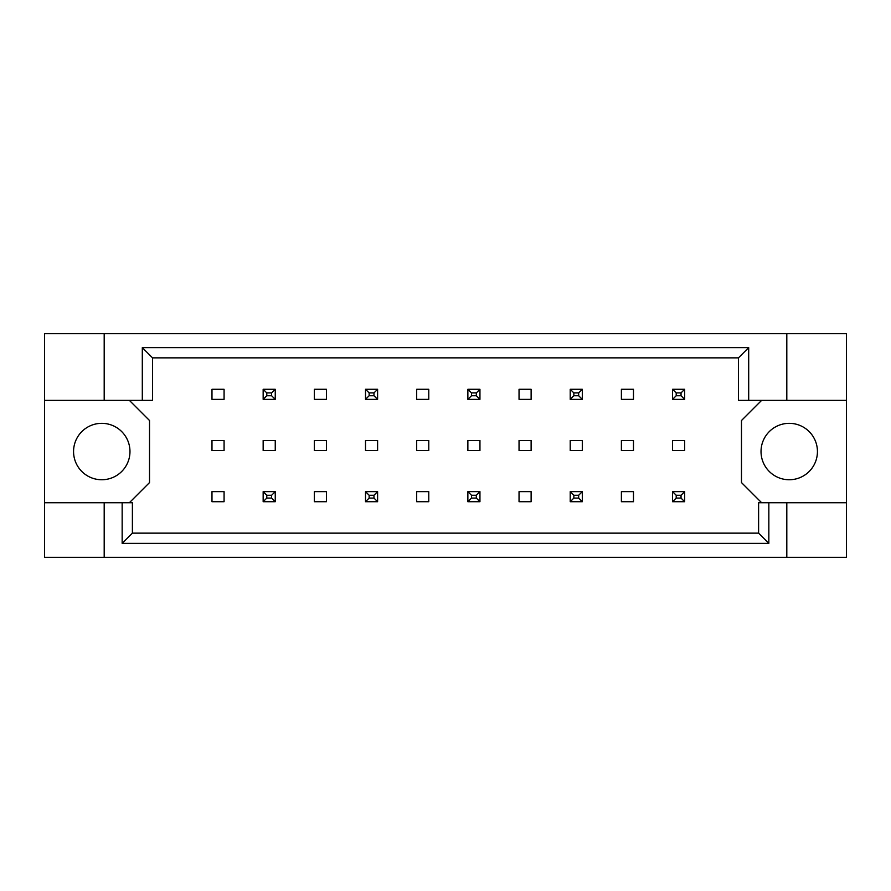 <?xml version="1.0" encoding="UTF-8"?>
<svg xmlns="http://www.w3.org/2000/svg" width="891" height="891" viewBox="0 0 891 891"><rect width="100%" height="100%" fill="white"/><g stroke="black" fill="none" stroke-linecap="round" stroke-linejoin="round"><path stroke-width="1.34" d="M129.975 451.548A28.211 28.211 0 0 1 101.774 479.748A28.211 28.211 0 0 1 73.563 451.548A28.211 28.211 0 0 1 101.774 423.336A28.211 28.211 0 0 1 129.975 451.548M817.437 451.548A28.211 28.211 0 0 1 789.226 479.748A28.211 28.211 0 0 1 761.025 451.548A28.211 28.211 0 0 1 789.226 423.336A28.211 28.211 0 0 1 817.437 451.548M44.55 400.371L104.191 400.371L104.191 333.68L44.55 333.68L44.55 502.724L132.391 502.724L132.391 533.141L758.609 533.141L758.609 502.724L768.844 502.724L768.844 543.376L122.156 543.376L122.156 502.724M275.252 440.466L263.157 440.466L263.157 450.534L275.252 450.534L275.252 440.466M224.075 491.643L211.98 491.643L211.98 501.711L224.075 501.711L224.075 491.643M224.075 440.466L211.98 440.466L211.98 450.534L224.075 450.534L224.075 440.466M224.075 389.289L211.98 389.289L211.98 399.357L224.075 399.357L224.075 389.289M129.373 502.724L149.521 482.577L149.521 420.519L129.373 400.371M761.627 400.371L741.479 420.519L741.479 482.577L761.627 502.724M326.429 501.711L326.429 491.643L314.334 491.643L314.334 501.711L326.429 501.711M428.771 501.711L428.771 491.643L416.687 491.643L416.687 501.711L428.771 501.711M531.125 501.711L531.125 491.643L519.041 491.643L519.041 501.711L531.125 501.711M633.479 501.711L633.479 491.643L621.395 491.643L621.395 501.711L633.479 501.711M326.429 399.357L326.429 389.289L314.334 389.289L314.334 399.357L326.429 399.357M428.771 399.357L428.771 389.289L416.687 389.289L416.687 399.357L428.771 399.357M531.125 399.357L531.125 389.289L519.041 389.289L519.041 399.357L531.125 399.357M633.479 399.357L633.479 389.289L621.395 389.289L621.395 399.357L633.479 399.357M326.429 450.534L326.429 440.466L314.334 440.466L314.334 450.534L326.429 450.534M377.606 450.534L377.606 440.466L365.51 440.466L365.51 450.534L377.606 450.534M428.771 450.534L428.771 440.466L416.687 440.466L416.687 450.534L428.771 450.534M479.948 450.534L479.948 440.466L467.864 440.466L467.864 450.534L479.948 450.534M531.125 450.534L531.125 440.466L519.041 440.466L519.041 450.534L531.125 450.534M582.302 450.534L582.302 440.466L570.218 440.466L570.218 450.534L582.302 450.534M633.479 450.534L633.479 440.466L621.395 440.466L621.395 450.534L633.479 450.534M684.656 450.534L684.656 440.466L672.571 440.466L672.571 450.534L684.656 450.534M44.55 502.724L44.55 557.321L846.45 557.321L846.45 333.68L786.809 333.68L786.809 400.371L738.461 400.371L738.461 357.859L152.539 357.859L152.539 400.371L142.304 400.371L142.304 347.624L748.696 347.624L748.696 400.371M786.809 557.321L786.809 502.724L846.45 502.724M104.191 333.68L786.809 333.68M104.191 400.371L142.304 400.371M104.191 557.321L104.191 502.724M786.809 502.724L768.844 502.724M846.45 400.371L786.809 400.371M768.844 543.376L758.609 533.141M122.156 543.376L132.391 533.141M142.304 347.624L152.539 357.859M748.696 347.624L738.461 357.859M266.788 392.909L266.788 395.738L271.621 395.738L271.621 392.909L266.788 392.909L263.157 389.289L275.252 389.289L271.621 392.909M275.252 389.289L275.252 399.357L271.621 395.738M266.788 395.738L263.157 399.357L263.157 389.289M275.252 399.357L263.157 399.357M266.788 495.262L266.788 498.091L271.621 498.091L271.621 495.262L266.788 495.262L263.157 491.643L275.252 491.643L271.621 495.262M275.252 491.643L275.252 501.711L271.621 498.091M266.788 498.091L263.157 501.711L263.157 491.643M275.252 501.711L263.157 501.711M369.141 392.909L369.141 395.738L373.975 395.738L373.975 392.909L369.141 392.909L365.51 389.289L377.606 389.289L373.975 392.909M377.606 389.289L377.606 399.357L373.975 395.738M369.141 395.738L365.51 399.357L365.51 389.289M377.606 399.357L365.51 399.357M471.495 392.909L471.495 395.738L476.329 395.738L476.329 392.909L471.495 392.909L467.864 389.289L479.948 389.289L476.329 392.909M479.948 389.289L479.948 399.357L476.329 395.738M471.495 395.738L467.864 399.357L467.864 389.289M479.948 399.357L467.864 399.357M573.849 392.909L573.849 395.738L578.682 395.738L578.682 392.909L573.849 392.909L570.218 389.289L582.302 389.289L578.682 392.909M582.302 389.289L582.302 399.357L578.682 395.738M573.849 395.738L570.218 399.357L570.218 389.289M582.302 399.357L570.218 399.357M676.202 392.909L676.202 395.738L681.036 395.738L681.036 392.909L676.202 392.909L672.571 389.289L684.656 389.289L681.036 392.909M684.656 389.289L684.656 399.357L681.036 395.738M676.202 395.738L672.571 399.357L672.571 389.289M684.656 399.357L672.571 399.357M369.141 495.262L369.141 498.091L373.975 498.091L373.975 495.262L369.141 495.262L365.51 491.643L377.606 491.643L373.975 495.262M377.606 491.643L377.606 501.711L373.975 498.091M369.141 498.091L365.51 501.711L365.51 491.643M377.606 501.711L365.51 501.711M471.495 495.262L471.495 498.091L476.329 498.091L476.329 495.262L471.495 495.262L467.864 491.643L479.948 491.643L476.329 495.262M479.948 491.643L479.948 501.711L476.329 498.091M471.495 498.091L467.864 501.711L467.864 491.643M479.948 501.711L467.864 501.711M573.849 495.262L573.849 498.091L578.682 498.091L578.682 495.262L573.849 495.262L570.218 491.643L582.302 491.643L578.682 495.262M582.302 491.643L582.302 501.711L578.682 498.091M573.849 498.091L570.218 501.711L570.218 491.643M582.302 501.711L570.218 501.711M676.202 495.262L676.202 498.091L681.036 498.091L681.036 495.262L676.202 495.262L672.571 491.643L684.656 491.643L681.036 495.262M684.656 491.643L684.656 501.711L681.036 498.091M676.202 498.091L672.571 501.711L672.571 491.643M684.656 501.711L672.571 501.711"/></g></svg>
